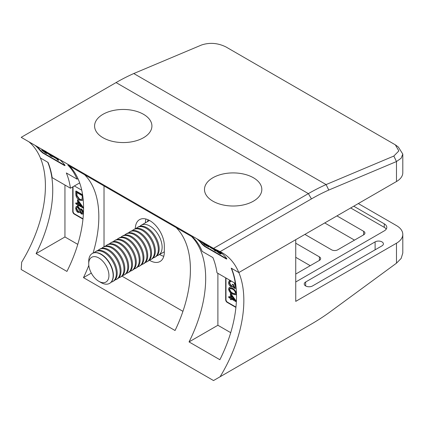 <?xml version="1.0" encoding="UTF-8"?>
<svg xmlns="http://www.w3.org/2000/svg" width="424" height="424" viewBox="0 0 424 424"><rect width="100%" height="100%" fill="white"/><g stroke="black" fill="none" stroke-linecap="round" stroke-linejoin="round"><path stroke-width="0.64" d="M149.296 260.166A20.506 11.84 -120 0 0 149.815 260.474A20.506 11.84 -120 0 0 160.065 261.491A20.506 11.84 -120 0 0 164.316 252.105L164.316 245.761A20.506 11.84 -120 0 0 155.364 225.123A20.506 11.84 -120 0 0 139.56 219.627A20.506 11.84 -120 0 0 135.314 228.727M159.615 254.501A20.506 11.84 -120 0 0 159.885 254.66A20.506 11.84 -120 0 0 163.781 256.292M305.656 285.951A4.855 2.804 0 0 0 312.525 285.951L381.976 245.856A4.855 2.804 0 0 0 383.397 243.874A4.855 2.804 0 0 0 380.402 241.282A4.855 2.804 0 0 0 375.108 241.892L305.656 281.986A4.855 2.804 0 0 0 304.236 283.969A4.855 2.804 0 0 0 305.656 285.951L305.656 281.986M310.236 265.684L295.735 257.315M79.898 212.085L79.394 212.456M76.384 206.483L78.143 206.514L80.136 209.318M80.401 208.99L81.678 208.984L83.491 211.899M83.427 213.283L82.775 213.988M77.767 199.837L83.544 207.908L83.237 208.083L77.46 200.011L77.767 199.837M78.509 205.354L78.207 206.144L78.207 205.179L83.237 208.083M77.46 200.011L77.46 203.992L75.785 203.027L76.087 202.847L77.46 203.642M82.659 195.157L75.785 191.187L76.087 191.012L82.6 194.77M83.157 199.222L82.203 200.425M73.034 186.724L73.034 211.274A2.157 1.246 -120 0 0 74.56 213.913L83.003 218.789M230.407 293.694L230.407 297.675L228.727 296.71L228.727 297.463L230.407 298.427L230.407 299.397L231.149 299.826L231.149 298.862L236.184 301.766L230.407 293.694L230.709 293.519L236.385 301.294M231.456 299.037L231.149 299.826M228.727 296.71L229.034 296.53L230.407 297.325M229.32 287.509L232.665 288.188L236.444 292.671M236.475 293.514L235.686 294.696M235.877 285.453L234.318 283.365L234.626 283.184L235.744 284.44M236.142 287.976L235.702 288.299M233.105 286.279L232.484 286.831M234.318 283.365L235.437 286.518L234.997 287.605L234.297 287.546L233.11 284.711L232.363 284.276L231.806 286.041L230.826 285.972L229.289 282.946L229.681 281.774L230.683 281.695L230.683 280.942L229.198 280.905L228.541 282.506C228.626 284.287 229.411 285.702 230.889 286.762L232.532 286.815M229.358 280.831L230.55 280.635M230.99 280.889L230.683 281.695M229.983 281.594L229.591 282.771L231.128 285.797L231.944 285.94M232.363 284.276L233.412 284.531L234.605 287.371L235.145 287.488M225.981 277.996L225.981 299.572A2.157 1.246 -120 0 0 227.508 302.217L235.945 307.093M386.238 229.114A8.634 4.987 0 0 0 384.266 227.349L384.266 223.824L353.738 206.197M384.266 223.824A8.634 4.987 180 0 1 386.794 227.349A8.634 4.987 180 0 1 384.266 230.873L295.735 281.986M396.477 263.187L396.477 243.212L295.735 301.374L295.735 239.687L238.834 272.542A104.262 60.197 120 0 1 220.104 376.756L311.433 324.031A212.021 122.409 120 0 0 328.775 312.854L396.477 263.187L401.157 258.417L402.8 253.027L402.8 234.398A21.587 12.46 0 0 0 396.477 225.589L358.317 203.557M396.477 243.212A21.587 12.46 0 0 0 402.8 234.398M145.92 219.012A20.506 11.84 -120 0 0 145.39 222.828M47.732 162.217A104.262 60.197 -60 0 1 36.098 253.621L66.934 271.424A104.262 60.197 120 0 0 69.398 165.954M191.51 236.454A104.262 60.197 -60 0 1 189.046 341.919L219.876 359.722A104.262 60.197 120 0 0 231.509 268.318M217.888 273.326L217.888 325.266L189.046 341.919M220.104 376.756L213.526 380.556L21.2 269.516L21.672 262.196A104.262 60.197 120 0 0 40.407 157.982M308.497 325.727A216.335 124.9 -60 0 1 308.381 325.791L311.433 324.031M84.662 174.768A104.262 60.197 -60 0 1 93.073 253.07M88.812 265.392A104.262 60.197 -60 0 1 83.475 277.635L175.059 330.508A104.262 60.197 120 0 0 176.246 227.646M91.314 273.109L83.475 277.635M104.023 185.945L104.023 246.715M121.985 276.146L182.929 311.333M227.508 302.217L227.2 302.392L235.914 307.421M227.2 302.392A2.157 1.246 60 0 1 225.674 299.752L225.981 299.572M225.674 277.821L225.674 299.752M217.888 325.266L230.72 332.676M64.946 185.023L64.946 236.968L36.098 253.621M74.56 213.913L74.258 214.094L82.972 219.123M74.258 214.094A2.157 1.246 60 0 1 72.732 211.449L73.034 211.274M72.732 186.899L72.732 211.449M81.752 190.217L74.364 185.956M64.946 236.968L77.778 244.372M384.266 227.349L350.685 207.961M304.893 234.398L331.605 249.821A4.32 2.491 180 0 0 337.711 249.821L363.659 234.838L363.659 231.313L336.947 215.896M363.659 231.313A4.32 2.491 180 0 1 364.926 233.078A4.32 2.491 180 0 1 363.659 234.838M295.735 274.058L319.394 260.394L319.394 256.87L295.735 243.212M319.394 256.87A4.32 2.491 180 0 1 320.661 258.635A4.32 2.491 180 0 1 319.394 260.394M354.501 240.127L324.736 222.945M234.297 287.546L234.605 287.371M233.11 284.711L233.412 284.531M230.826 285.972L231.128 285.797M229.289 282.946L229.591 282.771M232.177 287.006L232.797 286.454L234.292 288.299L235.559 288.399L236.11 287.583M236.184 293.382C235.696 290.981 234.424 289.311 232.357 288.368L229.161 287.583L228.541 288.967C229.013 291.383 230.29 293.085 232.357 294.071L235.548 294.797L236.465 293.217M232.357 288.368L232.665 288.188M232.363 289.12C233.974 289.82 234.997 291.103 235.437 292.973L234.97 293.959L232.363 293.318L230.534 291.945L229.289 289.422L229.766 288.421L232.363 289.12M229.289 289.422L229.591 289.248L230.842 291.77L232.665 293.143L235.108 293.859M229.93 288.352L229.591 289.248M230.534 291.945L230.842 291.77M232.363 293.318L232.665 293.143M231.149 298.109L231.149 295.602L234.308 299.927L231.149 298.109L231.456 297.929L233.863 299.317M231.456 296.021L231.456 297.929M75.785 191.187L75.785 193.789C75.806 196.503 76.988 198.612 79.325 200.123L82.049 200.526L83.093 199.418M82.791 199.593L83.03 198.019M76.527 192.369L82.309 195.708L82.102 198.761L81.445 199.672L79.325 199.37L76.712 195.84L76.527 192.369M76.834 192.549L77.02 195.665L79.633 199.19L81.599 199.572M76.712 195.84L77.02 195.665M79.325 199.37L79.633 199.19M83.237 207.93L83.544 207.755M75.785 203.027L75.785 203.78L77.46 204.75L77.46 205.714L78.207 206.144M78.207 204.426L78.207 201.925L81.36 206.25L78.207 204.426L78.509 204.246L80.92 205.64M78.509 202.338L78.509 204.246M83.237 212.694L81.371 209.159L80.247 209.064L79.834 209.493L77.841 206.689L76.214 206.562L75.594 208.232L76.394 210.924L77.899 212.424L79.251 212.557L79.834 211.921L81.355 213.988L82.632 214.094L83.459 212.567M81.371 209.159L81.678 208.984M77.841 206.689L78.143 206.514M81.376 213.251L80.163 210.908L80.634 209.869L81.36 209.907L82.495 212.223L82.108 213.283L81.376 213.251L82.24 213.177M80.163 210.908L80.47 210.733L81.684 213.076M80.788 209.801L80.47 210.733M77.889 211.666L76.341 208.672L76.85 207.341L77.82 207.431L79.415 210.495L78.869 211.735L77.889 211.666L79.018 211.629M76.341 208.672L76.649 208.497L78.191 211.491M77.004 207.278L76.649 208.497M42.056 149.386L41.875 149.487A104.262 60.197 120 0 1 42.458 150.011L45.84 152.417C46.428 153.064 46.174 153.091 45.077 152.497L45.448 152.285L42.681 150.202L42.029 149.826L41.653 150.043L45.569 153.059L46.916 153.573L46.449 152.746L43.789 150.663L44.308 150.441M46.916 153.573L47.329 153.303M36.819 146.365A104.696 60.447 -60 0 1 40.762 150.727L43.206 152.841L64.575 165.18L64.22 165.381L42.85 153.043L40.402 150.933A104.262 60.197 120 0 0 35.028 145.326M44.849 150.997L51.166 156.292L52.655 156.483L51.452 154.813M56.206 157.558A104.696 60.447 -60 0 1 56.98 158.306L57.818 158.793A104.696 60.447 -60 0 1 58.353 159.344L57.977 159.562L57.139 159.074A104.262 60.197 -60 0 1 58.305 160.341L57.653 159.965A104.262 60.197 120 0 0 56.487 158.698L53.037 156.71L52.767 155.571M58.104 159.488A104.696 60.447 -60 0 1 58.671 160.129L58.305 160.341M217.92 250.759L217.745 250.298M221.196 253.828L220.766 252.969L218.524 251.172M198.618 239.777A104.696 60.447 -60 0 1 202.555 244.139L205.004 246.254L226.374 258.592L226.019 258.794L204.649 246.461L202.2 244.346A104.262 60.197 120 0 0 196.826 238.739M200.647 240.949A104.262 60.197 120 0 1 204.538 244.765L208.894 246.959L209.302 246.715L209.175 246.286L208.407 245.427M213.346 248.279A104.696 60.447 -60 0 1 214.115 249.031L214.952 249.513A104.696 60.447 -60 0 1 215.101 249.662M215.238 250.213A104.696 60.447 -60 0 1 215.811 250.849L215.445 251.061L214.793 250.685A104.262 60.197 120 0 0 213.627 249.423L210.177 247.431L209.907 246.291M395.359 144.854L225.928 46.921C217.793 42.946 209.652 42.31 201.511 45.013L133.777 73.538L326.104 184.578L393.832 156.053L398.851 150.928L395.359 144.854L398.337 147.038L402.8 154.082L402.8 172.711A21.587 12.46 180 0 1 396.477 181.525L238.829 272.542L231.197 268.138A104.262 60.197 -60 0 1 235.309 283.386L235.569 283.237M235.309 283.386L216.993 272.812A104.262 60.197 120 0 0 212.88 257.559L202.195 251.395A104.262 60.197 120 0 0 193 237.313L67.835 165.053A104.262 60.197 -60 0 1 77.03 179.129L77.947 178.599M77.03 179.129L66.345 172.96A104.262 60.197 -60 0 1 70.458 188.208L52.141 177.635A104.262 60.197 120 0 0 48.029 162.387L40.397 157.977A104.262 60.197 -60 0 0 28.922 141.802M133.777 73.538A216.335 124.9 120 0 0 116.054 82.579L21.2 137.344L213.526 248.385L308.381 193.62A216.335 124.9 -60 0 1 326.104 184.578L328.775 190.058A212.021 122.409 120 0 0 311.433 198.909L220.104 251.633A104.262 60.197 -60 0 1 222.245 252.773A104.262 60.197 -60 0 1 238.829 272.542M402.8 154.082L401.157 158.232L396.477 161.544L328.775 190.058M220.104 251.633L213.526 248.385M393.832 156.053L396.477 161.544L396.477 181.525M79.67 182.892L70.458 188.208M59.45 159.429A104.262 60.197 -60 0 1 64.824 165.037L65.036 165.641L64.22 165.381M218.811 250.955A104.262 60.197 -60 0 1 226.623 258.449L226.829 259.053L226.019 258.794M208.322 245.379L207.961 245.586L206.281 244.198M208.894 246.959L207.961 245.586M201.299 241.325A104.262 60.197 -60 0 1 204.681 244.579L205.052 244.362A104.696 60.447 -60 0 0 203.096 242.358M205.497 243.747L207.304 245.21C208.253 246.09 208.306 246.392 207.469 246.121L204.681 244.579M208.036 246.233L205.052 244.362M211.555 247.245A104.262 60.197 -60 0 1 213.738 249.248L214.115 249.031M214.952 249.513L214.576 249.736A104.262 60.197 -60 0 1 215.116 250.282L214.279 249.8A104.262 60.197 -60 0 1 215.445 251.061M214.576 249.736L213.738 249.248M210.633 246.641L210.919 247.621L213.087 248.872A104.262 60.197 120 0 0 210.898 246.869M211.263 247.176L210.919 247.621M211.921 247.764L211.295 247.404M221.275 253.78L220.904 253.992L216.081 249.588M220.766 252.969L220.39 253.186M213.139 248.088L215.434 249.768C214.862 249.551 214.883 249.752 215.498 250.377L219.521 253.488L220.867 254.024L221.238 253.812M215.434 249.768L215.037 249.699L215.418 249.476M217.639 250.356L217.533 250.982M216.505 249.99L216.235 250.149C217.04 250.584 217.189 250.579 216.68 250.128C217.189 250.579 217.04 250.584 216.235 250.149M220.04 253.335L216.828 250.685C215.768 250.096 215.546 250.123 216.166 250.769L216.542 250.552L219.388 252.709L219.023 252.921L215.848 250.271M219.749 252.821C220.348 253.473 220.104 253.51 219.023 252.921M43.789 150.663L43.439 150.117M42.787 149.741C43.259 150.186 42.956 150.101 41.875 149.487M45.84 152.417L46.126 152.916M45.077 152.497L41.653 150.043M43.964 151.283L43.587 151.501M42.681 150.202L42.31 150.419M51.283 154.712L50.938 154.908L49.507 153.689M52.285 156.695L50.938 154.908M48.813 153.287L51.452 156.016M51.744 155.481L50.684 155.735L46.651 152.433C45.22 151.236 44.986 150.875 45.962 151.357M51.055 155.518L47.038 152.211M51.368 155.698L50.684 155.735M54.415 156.52A104.262 60.197 -60 0 1 56.599 158.528L56.98 158.306M57.818 158.793L57.441 159.011A104.262 60.197 -60 0 1 57.977 159.562M57.441 159.011L56.599 158.528M53.493 155.921L53.779 156.901L55.947 158.152A104.262 60.197 120 0 0 53.763 156.143M54.124 156.456L53.779 156.901M54.786 157.039L54.161 156.679M88.727 263.818L88.727 261.38A17.267 9.969 60 0 1 92.305 253.478A17.267 9.969 60 0 1 100.939 254.331A17.267 9.969 60 0 1 112.222 269.547A17.267 9.969 60 0 1 109.572 283.386A17.267 9.969 60 0 1 100.939 282.532L98.829 281.313A14.289 8.247 60 0 1 88.727 263.818A14.289 8.247 60 0 1 98.829 257.983A14.289 8.247 60 0 1 108.936 275.483A14.289 8.247 60 0 1 98.829 281.313L100.939 282.532M92.421 253.409A17.267 9.969 60 0 1 92.538 253.345A17.267 9.969 60 0 1 101.172 254.199A17.267 9.969 60 0 1 113.383 275.351A17.267 9.969 60 0 1 109.805 283.253A17.267 9.969 60 0 1 109.689 283.322M94.139 252.709A17.267 9.969 60 0 1 95.49 251.639A17.267 9.969 60 0 1 104.124 252.492A17.267 9.969 60 0 1 116.335 273.644A17.267 9.969 60 0 1 112.758 281.552A17.267 9.969 60 0 1 111.157 282.183M95.49 251.639L96.354 251.141A17.267 9.969 60 0 1 104.988 251.994A17.267 9.969 60 0 1 117.199 273.146A17.267 9.969 60 0 1 113.621 281.048L112.758 281.552M97.955 250.51A17.267 9.969 60 0 1 99.306 249.434A17.267 9.969 60 0 1 107.94 250.293A17.267 9.969 60 0 1 120.151 271.44A17.267 9.969 60 0 1 116.573 279.347A17.267 9.969 60 0 1 114.973 279.978M99.306 249.434L100.17 248.936A17.267 9.969 60 0 1 108.804 249.794A17.267 9.969 60 0 1 121.015 270.941A17.267 9.969 60 0 1 117.437 278.849L116.573 279.347M101.771 248.305A17.267 9.969 60 0 1 103.122 247.234A17.267 9.969 60 0 1 111.756 248.088A17.267 9.969 60 0 1 123.967 269.24A17.267 9.969 60 0 1 120.39 277.142A17.267 9.969 60 0 1 118.789 277.773M103.122 247.234L103.986 246.731A17.267 9.969 60 0 1 112.62 247.589A17.267 9.969 60 0 1 124.831 268.737A17.267 9.969 60 0 1 121.253 276.644L120.39 277.142M105.587 246.1A17.267 9.969 60 0 1 106.938 245.03A17.267 9.969 60 0 1 115.572 245.883A17.267 9.969 60 0 1 127.783 267.035A17.267 9.969 60 0 1 124.206 274.943A17.267 9.969 60 0 1 122.605 275.574M106.938 245.03L107.802 244.531A17.267 9.969 60 0 1 116.436 245.385A17.267 9.969 60 0 1 128.647 266.537A17.267 9.969 60 0 1 125.069 274.439L124.206 274.943M109.403 243.901A17.267 9.969 60 0 1 110.754 242.825A17.267 9.969 60 0 1 119.388 243.683A17.267 9.969 60 0 1 131.599 264.83A17.267 9.969 60 0 1 128.022 272.738A17.267 9.969 60 0 1 126.421 273.369M110.754 242.825L111.618 242.327A17.267 9.969 60 0 1 120.252 243.18A17.267 9.969 60 0 1 132.463 264.332A17.267 9.969 60 0 1 128.885 272.24L128.022 272.738M113.219 241.696A17.267 9.969 60 0 1 114.57 240.625A17.267 9.969 60 0 1 123.204 241.479A17.267 9.969 60 0 1 135.415 262.631A17.267 9.969 60 0 1 131.838 270.533A17.267 9.969 60 0 1 130.237 271.164M114.57 240.625L115.434 240.122A17.267 9.969 60 0 1 124.068 240.98A17.267 9.969 60 0 1 136.279 262.127A17.267 9.969 60 0 1 132.701 270.035L131.838 270.533M117.035 239.491A17.267 9.969 60 0 1 118.386 238.421A17.267 9.969 60 0 1 127.02 239.274A17.267 9.969 60 0 1 139.231 260.426A17.267 9.969 60 0 1 135.654 268.328A17.267 9.969 60 0 1 134.053 268.964M118.386 238.421L119.25 237.922A17.267 9.969 60 0 1 127.884 238.776A17.267 9.969 60 0 1 140.095 259.928A17.267 9.969 60 0 1 136.517 267.83L135.654 268.328M120.851 237.286A17.267 9.969 60 0 1 122.202 236.216A17.267 9.969 60 0 1 130.836 237.074A17.267 9.969 60 0 1 143.047 258.221A17.267 9.969 60 0 1 139.469 266.129A17.267 9.969 60 0 1 137.869 266.76M122.202 236.216L123.066 235.718A17.267 9.969 60 0 1 131.7 236.571A17.267 9.969 60 0 1 143.911 257.723A17.267 9.969 60 0 1 140.333 265.631L139.469 266.129M124.667 235.087A17.267 9.969 60 0 1 126.018 234.011A17.267 9.969 60 0 1 134.652 234.869A17.267 9.969 60 0 1 146.863 256.017A17.267 9.969 60 0 1 143.286 263.924A17.267 9.969 60 0 1 141.685 264.555M126.018 234.011L126.882 233.513A17.267 9.969 60 0 1 135.516 234.371A17.267 9.969 60 0 1 147.727 255.518A17.267 9.969 60 0 1 144.149 263.426L143.286 263.924M128.483 232.882A17.267 9.969 60 0 1 129.834 231.811A17.267 9.969 60 0 1 138.468 232.665A17.267 9.969 60 0 1 150.679 253.817A17.267 9.969 60 0 1 147.102 261.719A17.267 9.969 60 0 1 145.501 262.355M129.834 231.811L130.698 231.313A17.267 9.969 60 0 1 139.332 232.167A17.267 9.969 60 0 1 151.543 253.319A17.267 9.969 60 0 1 147.965 261.221L147.102 261.719M132.299 230.677A17.267 9.969 60 0 1 133.65 229.607A17.267 9.969 60 0 1 142.284 230.46A17.267 9.969 60 0 1 154.495 251.612A17.267 9.969 60 0 1 150.918 259.52A17.267 9.969 60 0 1 149.317 260.151M133.65 229.607L134.514 229.108A17.267 9.969 60 0 1 143.148 229.962A17.267 9.969 60 0 1 155.359 251.114A17.267 9.969 60 0 1 151.781 259.022L150.918 259.52M136.115 228.478A17.267 9.969 60 0 1 137.466 227.402A17.267 9.969 60 0 1 146.1 228.26A17.267 9.969 60 0 1 158.311 249.407A17.267 9.969 60 0 1 154.733 257.315A17.267 9.969 60 0 1 153.133 257.946M137.466 227.402L138.33 226.904A17.267 9.969 60 0 1 146.964 227.762A17.267 9.969 60 0 1 159.175 248.909A17.267 9.969 60 0 1 155.597 256.817L154.733 257.315M139.931 226.273A17.267 9.969 60 0 1 141.282 225.202A17.267 9.969 60 0 1 149.916 226.056A17.267 9.969 60 0 1 162.127 247.208A17.267 9.969 60 0 1 158.549 255.11A17.267 9.969 60 0 1 156.949 255.746M212.329 178.085A28.668 16.552 180 0 1 252.858 177.439A28.668 16.552 180 0 1 253.976 200.838A28.668 16.552 180 0 1 213.452 201.485A28.668 16.552 180 0 1 212.329 178.085M146.55 135.654A28.668 16.552 180 0 1 106.551 139.464A28.668 16.552 180 0 1 99.953 116.372A28.668 16.552 180 0 1 139.957 112.561A28.668 16.552 180 0 1 146.55 135.654M375.108 249.821L375.108 241.892M76.527 193.333L76.834 193.159M116.054 82.579L308.381 193.62L311.433 198.909M202.2 244.346L202.555 244.139M205.004 246.254L204.649 246.461M40.402 150.933L40.762 150.727M43.206 152.841L42.85 153.043M205.889 244.844L205.518 245.056M46.995 152.237L46.651 152.433M147.298 221.726A18.995 10.966 60 0 1 148.299 219.86M229.198 280.905L229.506 280.73M235.559 288.399L235.866 288.225M229.161 287.583L229.469 287.408M235.548 294.797L235.855 294.616M82.049 200.526L82.351 200.351M82.632 214.094L82.934 213.919M80.247 209.064L80.555 208.884M76.214 206.562L76.521 206.382M79.251 212.557L79.558 212.376M217.782 251.024L218.174 250.796M158.549 255.11L164.316 251.782M141.282 225.202L149.492 220.459"/></g></svg>
